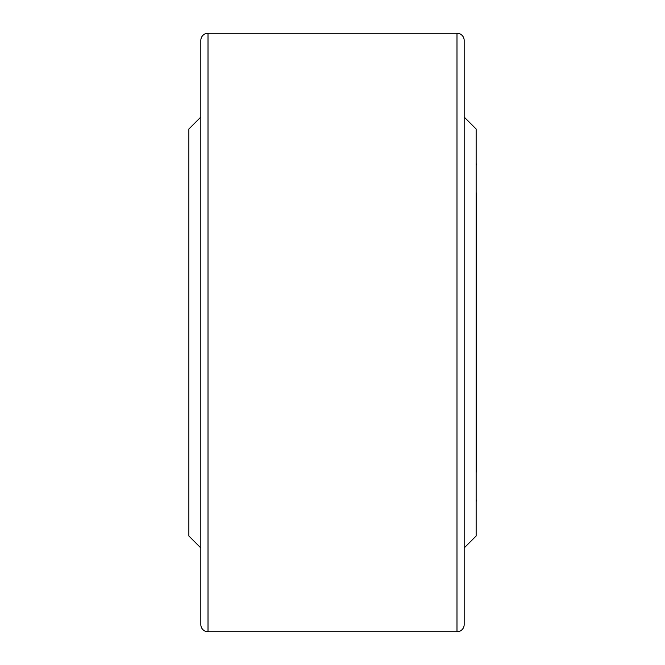 <?xml version="1.0" encoding="UTF-8"?>
<svg xmlns="http://www.w3.org/2000/svg" width="665" height="665" viewBox="0 0 665 665"><rect width="100%" height="100%" fill="white"/><g stroke="black" fill="none" stroke-linecap="round" stroke-linejoin="round"><path stroke-width="1" d="M200.83 624.568L200.83 547.96L188.86 535.99L188.86 129.01L200.83 117.04L200.83 40.432A7.182 7.182 0 0 1 208.012 33.25L208.012 631.75A7.182 7.182 0 0 1 200.83 624.568L200.83 40.432M464.17 624.568L464.17 40.432L464.17 117.04L476.14 129.01L476.14 535.99L464.17 547.96L464.17 624.568A7.182 7.182 0 0 1 456.988 631.75L208.012 631.75M464.17 40.432A7.182 7.182 0 0 0 456.988 33.25L208.012 33.25M188.86 501.576L188.86 163.424M476.381 472.067L476.381 192.933M456.988 631.75L456.988 33.25M476.14 501.576L476.381 500.08M476.14 163.424L476.381 164.92"/></g></svg>
